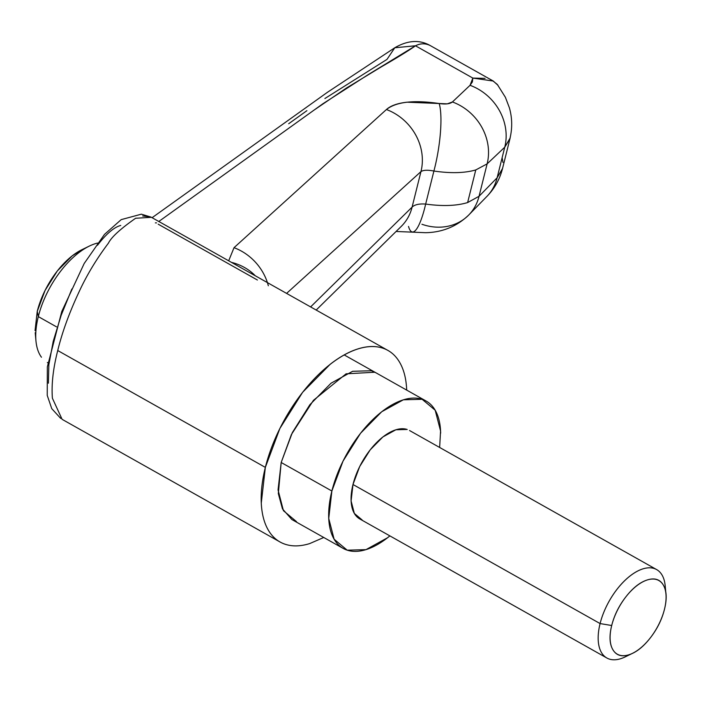 <?xml version="1.0" encoding="UTF-8"?>
<svg xmlns="http://www.w3.org/2000/svg" width="701" height="701" viewBox="0 0 701 701"><rect width="100%" height="100%" fill="white"/><g stroke="black" fill="none" stroke-linecap="round" stroke-linejoin="round"><path stroke-width="1.05" d="M415.57 45.758L394.777 47.764L415.491 45.802L472.842 78.083L493.276 81.044L430.239 45.565C425.314 43.164 420.398 43.243 415.491 45.802L368.428 74.481L322.881 103.766L158.812 221.481L314.109 110.066L346.434 88.046L381.116 66.989C397.879 57.28 409.34 50.218 415.491 45.802L472.842 78.083L470.047 85.303L452.425 101.96L447.308 103.844L406.922 102.197C397.458 103.275 390.623 105.72 386.426 109.522A50.735 45.223 47.8 0 1 420.95 171.605L412.092 207.119L420.95 171.605L286.586 293.395L420.95 171.605C423.316 170.019 427.628 169.826 433.901 171.035L425.665 204.07C442.533 206.409 456.526 205.901 467.628 202.563L475.769 169.94C464.693 173.121 450.743 173.489 433.901 171.035L425.665 204.07A50.735 10.462 97.6 0 1 412.503 231.996A50.735 10.462 97.6 0 1 408.525 226.441M296.514 521.649L283.432 510.696L278.052 489.92L281.18 462.494L291.397 434.532L313.426 400.35L346.101 373.817L374.93 372.231M285.097 544.221A109.926 56.124 -60.6 0 1 265.346 467.383L57.736 350.535C53.11 368.63 51.331 384.525 52.4 398.238L62.109 419.338L280.058 541.996M433.901 171.035A50.735 11.085 -80.8 0 0 439.176 103.52A50.735 11.085 99.2 0 1 433.901 171.035C450.743 173.489 464.693 173.121 475.769 169.94L487.125 163.868L504.746 147.21L497.123 177.782L479.046 196.28L487.125 163.868L475.769 169.94L467.628 202.563L479.046 196.28L487.125 163.868A50.735 45.346 -133.4 0 0 452.425 101.96C450.007 103.941 445.591 104.458 439.176 103.52C413.818 99.805 396.24 101.803 386.426 109.522L234.02 247.681L228.684 260.807L234.02 247.681A50.735 45.223 47.8 0 1 267.414 282.608M493.276 81.044L498.008 85.338M406.685 390.098L406.659 389.362C406.151 378.505 403.82 369.506 399.658 362.356C395.504 355.214 389.835 350.465 382.658 348.117C375.491 345.768 367.35 345.996 358.246 348.809C349.151 351.613 339.783 356.791 330.145 364.327L302.613 392.306L279.865 428.495L265.346 467.383L261.28 503.038C261.788 513.894 264.119 522.893 268.273 530.044C272.435 537.194 278.095 541.934 285.272 544.283C292.448 546.631 300.589 546.403 309.684 543.59L323.757 537.483M343.183 548.419L291.888 519.546L282.468 508.891L278.323 493.583L281.18 462.494L292.352 432.578L309.851 404.749L331.021 383.219L352.647 371.285L371.425 370.75L376.051 372.853M152.091 217.704L327.306 92.383L394.777 47.764L386.978 59.401L324.887 98.534M306.898 110.679L288.681 123.735M120.738 225.433C114.009 227.264 106.254 233.862 97.492 245.245M71.879 288.978L61.18 315.257L53.232 341.291L48.86 364.643L48.387 383.202M387.881 350.404L151.407 217.319L135.626 218.256C120.423 228.894 111.363 237.192 108.418 243.159C96.37 259.151 86.486 275.607 78.757 292.51C69.119 313.172 62.109 332.519 57.736 350.535L265.346 467.383A109.926 56.124 -60.6 0 1 382.842 348.178M257.416 280.023L158.207 224.189M510.126 138.062L504.746 147.21L497.123 177.782L479.046 196.28L467.628 202.563C456.526 205.901 442.533 206.409 425.665 204.07C419.207 203.597 414.685 204.613 412.092 207.119L310.613 306.915L412.092 207.119A50.735 44.417 45.5 0 1 400.884 226.747A50.735 44.417 -134.5 0 0 412.092 207.119L413.047 206.278M142.662 215.961L150.715 216.959M502.468 168.792L497.123 177.782L502.556 168.45M156.533 222.883L155.368 222.883M268.334 285.763A50.735 45.223 -132.2 0 0 234.02 247.681L386.426 109.522A50.735 45.223 -132.2 0 1 420.95 171.605L421.836 171.079M255.33 275.808L231.444 262.367A50.735 45.994 -9 0 1 255.33 275.808M452.425 101.96A50.735 45.346 46.6 0 1 487.125 163.868L504.746 147.21A50.735 45.346 -133.4 0 0 470.047 85.303L452.425 101.96M509.942 138.561C512.431 128.195 512.256 117.97 509.408 107.858L505.386 97.281L497.307 84.435L492.61 80.685M485.074 78.372L472.842 78.083L472.369 81.956L470.047 85.303A50.735 45.346 46.6 0 1 504.746 147.21L509.986 138.623L510.363 136.765M502.135 157.672L502.95 162.413M486.827 196.508A50.735 44.549 -135.7 0 0 497.123 177.782A50.735 44.549 44.3 0 1 487.361 195.947M468.356 215.4A50.735 44.549 -135.7 0 0 479.046 196.28A50.735 44.549 44.3 0 1 468.356 215.4A50.735 44.549 44.3 0 1 421.932 224.259M412.503 231.996A50.735 10.462 -82.4 0 0 425.665 204.07M36.969 347.109A67.647 34.533 -60.6 0 1 38.301 316.598L56.509 326.85L38.301 316.598A67.647 34.533 119.4 0 0 41.464 357.238M35.05 330.6L37.241 311.402L38.301 316.598L37.241 311.402L45.057 290.468L57.307 270.98L72.133 255.909L82.56 249.381M83.069 249.153A59.191 30.222 119.4 0 0 37.241 311.402M97.518 243.063A67.647 34.533 119.4 0 0 38.301 316.598A67.647 34.533 -60.6 0 1 90.674 245.455M629.077 654.725A50.735 25.902 -60.6 0 1 609.204 659.045A50.735 25.902 -60.6 0 1 600.091 623.575L611.701 625.511A42.279 21.582 -60.6 0 1 639.566 583.758A42.279 21.582 -60.6 0 1 665.319 590.146A42.279 21.582 -60.6 0 1 664.487 609.222C661.91 619.561 657.135 629.183 650.151 638.094C643.176 646.997 636.044 652.57 628.753 654.822C621.472 657.074 616.161 655.339 612.832 649.608C609.502 643.886 609.125 635.851 611.701 625.511C614.286 615.163 619.062 605.541 626.037 596.639C633.012 587.736 640.144 582.154 647.435 579.902C654.725 577.659 660.035 579.394 663.365 585.116C666.695 590.838 667.072 598.873 664.487 609.222A42.279 21.582 -60.6 0 1 631.75 653.683A42.279 21.582 -60.6 0 1 611.701 625.511L600.091 623.575A50.735 25.902 119.4 0 0 624.144 657.38M362.18 519.993L354.338 513.421L351.105 500.961L352.989 484.505L600.091 623.575L352.989 484.505A50.735 25.902 119.4 0 0 362.102 519.967M439.641 447.457L440.57 431.01L435.19 410.234L422.116 399.281L403.338 399.807L381.712 411.75L360.542 433.271L343.034 461.109L331.871 491.015L328.743 518.451L334.123 539.227L347.197 550.18L365.975 549.645L387.6 537.711L389.87 535.879A84.558 43.173 -60.6 0 1 347.056 550.127A84.558 43.173 -60.6 0 1 331.871 491.015L281.18 462.494L331.871 491.015A84.558 43.173 -60.6 0 1 422.247 399.325A84.558 43.173 -60.6 0 1 440.64 433.2M407.211 429.485A50.735 25.902 119.4 0 0 352.989 484.505L359.683 466.559L370.189 449.858L382.886 436.942L395.863 429.774L407.132 429.459M664.434 581.138A50.735 25.902 119.4 0 0 633.52 573.471A50.735 25.902 119.4 0 0 600.091 623.575A50.735 25.902 -60.6 0 1 654.313 568.555A50.735 25.902 -60.6 0 1 665.354 590.023M60.742 418.436L51.76 408.657L47.239 395.408L47.335 366.903L61.776 311.507L84.199 263.48L104.502 234.379L121.194 219.632L141.365 214.173L150.943 217.073M394.794 47.747C407.886 40.176 419.794 39.501 430.519 45.723M510.048 138.377L502.512 168.608C499.752 179.298 494.538 188.595 486.853 196.473L468.767 214.979C453.197 230.007 436.057 232.53 425.56 232.697L396.083 231.479M401.296 226.353L316.186 310.052M47.353 362.513L47.905 362.829M35.199 332.703L35.961 340.94M81.912 249.696L89.351 246.069M631.592 653.779L625.143 656.916M606.882 658.011L359.771 518.942M344.191 354.925L425.621 400.753M656.644 569.589L409.542 430.519M665.748 591.828L665.188 585.764"/></g></svg>
